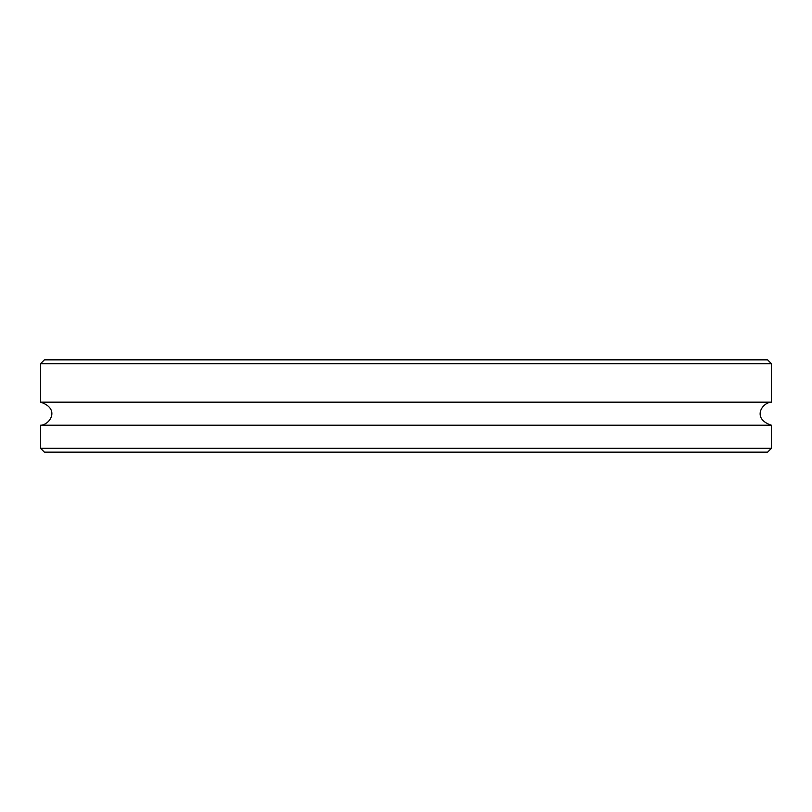 <?xml version="1.0" encoding="UTF-8"?>
<svg xmlns="http://www.w3.org/2000/svg" width="812" height="812" viewBox="0 0 812 812"><rect width="100%" height="100%" fill="white"/><g stroke="black" fill="none" stroke-linecap="round" stroke-linejoin="round"><path stroke-width="1.22" d="M771.4 448.305L40.6 448.305L44.447 452.152L767.553 452.152L771.4 448.305L771.4 425.214L40.6 425.214C49.836 424.991 60.524 408.73 40.6 402.173L771.4 402.173C762.163 402.397 751.476 418.657 771.4 425.214M771.4 363.695L767.553 359.848L44.447 359.848L40.6 363.695L771.4 363.695L771.4 402.173M40.6 448.305L40.6 425.214M40.6 402.173L40.6 363.695"/></g></svg>
